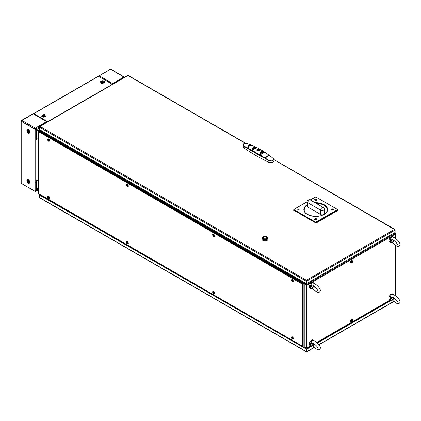 <?xml version="1.0" encoding="UTF-8"?>
<svg xmlns="http://www.w3.org/2000/svg" width="421" height="421" viewBox="0 0 421 421"><rect width="100%" height="100%" fill="white"/><g stroke="black" fill="none" stroke-linecap="round" stroke-linejoin="round"><path stroke-width="0.63" d="M95.451 163.943L96.035 163.606M91.778 161.822L92.362 161.485M90.862 160.617L90.278 160.954M88.773 160.091L89.363 159.754M92.962 161.832L92.378 162.169M38.306 132.299A0.584 0.337 0 0 0 38.306 132.731M38.306 186.456A0.584 0.337 180 0 1 38.174 186.24L38.174 132.515M50.199 137.141L50.199 137.82M46.378 135.609L46.963 135.273M46.699 135.12L46.115 135.457M42.026 132.189L42.253 133.231M40.916 130.736L39.395 129.857L39.506 129.589M39.116 130.931L39.395 129.857M49.446 197.723A0.795 0.458 60 0 1 49.404 197.749A0.795 0.458 60 0 1 48.799 197.549A0.795 0.458 60 0 1 48.447 196.76L48.668 196.633A0.795 0.458 -120 0 0 49.473 197.66M128.237 243.212A0.795 0.458 60 0 1 128.2 243.243A0.795 0.458 60 0 1 127.595 243.038A0.795 0.458 60 0 1 127.237 242.254L127.463 242.122A0.795 0.458 -120 0 0 128.268 243.149M214.536 293.037A0.795 0.458 60 0 1 214.494 293.063A0.795 0.458 60 0 1 213.894 292.863A0.795 0.458 60 0 1 213.536 292.074L213.763 291.948A0.795 0.458 -120 0 0 214.568 292.974M293.332 338.526A0.795 0.458 60 0 1 293.29 338.558A0.795 0.458 60 0 1 292.684 338.352A0.795 0.458 60 0 1 292.327 337.568L292.553 337.437A0.795 0.458 -120 0 0 293.358 338.463M292.063 337.416L292.327 337.568M213.273 291.927L213.536 292.074M126.974 242.101L127.237 242.254M48.178 196.607L48.447 196.76M48.457 196.544L48.673 196.618A0.532 0.305 -60 0 0 48.673 196.333L48.457 196.544M213.547 291.858L213.763 291.932A0.532 0.305 -60 0 0 213.763 291.648L213.547 291.858M127.253 242.033L127.463 242.107A0.532 0.305 -60 0 0 127.463 241.828L127.253 242.033M43.089 132.589L42.937 132.952L304.251 283.817M304.993 282.901L304.478 283.196L304.03 282.475L42.042 131.215M293.358 281.275A0.795 0.458 60 0 1 293.29 281.333A0.795 0.458 60 0 1 292.684 281.128A0.795 0.458 60 0 1 292.327 280.344L292.553 280.212A0.795 0.458 -120 0 0 293.374 281.239M214.568 235.781A0.795 0.458 60 0 1 214.494 235.839A0.795 0.458 60 0 1 213.894 235.639A0.795 0.458 60 0 1 213.536 234.855L213.763 234.723A0.795 0.458 -120 0 0 214.578 235.749M128.268 185.961A0.795 0.458 60 0 1 128.2 186.019A0.795 0.458 60 0 1 127.595 185.814A0.795 0.458 60 0 1 127.237 185.03L127.463 184.898A0.795 0.458 -120 0 0 128.279 185.924M49.473 140.467A0.795 0.458 60 0 1 49.404 140.525A0.795 0.458 60 0 1 48.799 140.325A0.795 0.458 60 0 1 48.447 139.535L48.668 139.409A0.795 0.458 -120 0 0 49.489 140.435M48.247 139.162L48.668 139.409M127.037 184.656L127.463 184.898M213.336 234.476L213.763 234.723M292.132 279.97L292.553 280.212M42.895 133.599L43.126 133.057M42.837 133.568L43.1 133.041M42.937 132.952L42.916 132.983A0.532 0.305 120 0 0 42.621 133.441M41.7 130.857L41.695 131.415L42.179 131.136M43.058 133.694L43.289 133.152M44.2 133.678L43.673 134.052M44.426 133.81L43.9 134.183M395.43 238.333L395.203 233.334L306.656 284.454L304.478 283.196L304.678 283.575M394.419 232.881L395.366 233.502M306.656 284.454L307.177 285.017L306.43 284.849L304.251 283.591L306.43 284.849L306.43 348.099L307.177 347.925L306.656 348.156M306.656 284.717L307.177 285.017L307.177 347.925L306.656 348.23L304.478 346.972M311.051 342.92L311.324 342.762M390.741 296.91L391.02 296.747M311.451 342.947L311.13 343.136M306.43 348.099L304.251 346.841L304.251 283.591M351.551 321.886A1.274 0.737 -60 0 1 351.161 321.844L350.704 321.586A1.274 0.737 -60 0 1 350.509 320.565A1.274 0.737 -60 0 1 351.34 319.439A1.274 0.737 -60 0 1 351.977 319.376L352.435 319.639A1.274 0.737 -60 0 1 352.661 319.96M351.161 321.844A1.274 0.737 -60 0 1 350.967 320.828A1.274 0.737 -60 0 1 351.798 319.702A1.274 0.737 -60 0 1 352.435 319.639M352.145 320.492A1.274 0.737 -60 0 1 351.567 321.36A0.663 0.384 -60 0 1 351.524 321.312L351.524 320.828A0.663 0.384 -60 0 1 351.556 320.755L351.914 320.307A0.663 0.384 -60 0 1 351.945 320.286A0.663 0.384 -60 0 1 351.972 320.27L352.335 320.302A0.663 0.384 -60 0 1 352.366 320.344L352.366 320.828A0.663 0.384 -60 0 1 352.335 320.902L351.972 321.355A0.663 0.384 -60 0 1 351.945 321.37A0.663 0.384 -60 0 1 351.914 321.386L351.556 321.355M351.809 319.723A1.258 0.726 -60 0 1 352.703 320.239A1.258 0.726 -60 0 1 351.809 321.781A1.258 0.726 -60 0 1 350.919 321.265A1.258 0.726 -60 0 1 351.809 319.723M352.135 260.662L351.54 262.415M351.551 262.962A1.274 0.737 -60 0 1 351.161 262.925A1.274 0.737 -60 0 1 350.967 261.904A1.274 0.737 -60 0 1 351.798 260.783A1.274 0.737 -60 0 1 352.435 260.72A1.274 0.737 -60 0 1 352.661 261.036M350.44 262.067L351.325 260.525L352.435 260.72M351.972 262.43A0.663 0.384 -60 0 1 351.945 262.446A0.663 0.384 -60 0 1 351.914 262.462L351.556 262.43A0.663 0.384 -60 0 1 351.524 262.388L351.524 261.909A0.663 0.384 -60 0 1 351.556 261.83L351.914 261.383A0.663 0.384 -60 0 1 351.945 261.367A0.663 0.384 -60 0 1 351.972 261.352L352.335 261.383A0.663 0.384 -60 0 1 352.366 261.425L352.366 261.904A0.663 0.384 -60 0 1 352.335 261.983L351.972 262.43M351.809 260.799A1.258 0.726 -60 0 1 352.703 261.315A1.258 0.726 -60 0 1 351.809 262.857A1.258 0.726 -60 0 1 350.919 262.346A1.258 0.726 -60 0 1 351.809 260.799M98.83 165.895L99.419 165.558M97.467 164.432L96.883 164.769M306.583 348.967L306.577 351.74L306.583 348.967L311.356 346.209M317.166 342.852L391.051 300.199M306.804 349.098L311.772 346.23M317.339 343.015L391.467 300.22M395.351 299.005L395.351 299.268M306.804 351.609L314.108 347.393M39.921 194.618L39.358 194.949L306.351 349.098L306.351 351.609L39.879 197.765M39.7 194.491L39.358 194.686M39.358 197.46L39.585 194.818L306.577 348.967L306.577 351.477M42.058 196.249L42.4 196.049M96.73 164.685L97.314 164.343M297.694 343.447L297.494 343.72M301.331 345.936L301.815 345.82M138.609 251.595L138.404 251.874M142.245 254.089L142.724 253.974M217.399 297.084L217.199 297.363M221.036 299.578L221.52 299.463M59.814 206.106L59.614 206.379M63.45 208.6L63.929 208.479M389.646 301.01L389.204 300.752M389.814 300.399L389.814 300.399A0.563 0.326 -0 0 0 390.767 300.115M389.62 300.51L389.709 300.81L389.409 300.631M308.782 347.693A0.563 0.326 0 0 0 308.225 347.504M307.704 347.825L307.704 347.804A0.563 0.326 0 0 0 308.04 348.125M308.667 347.251A0.563 0.326 0 0 0 308.661 347.251A0.563 0.326 0 0 1 308.83 347.483L308.83 347.667M307.867 347.709A0.563 0.326 0 0 0 307.872 347.709A0.563 0.326 0 0 0 308.83 347.483M103.824 81.295L104.066 83.437M102.961 83.163A0.795 0.458 -0 0 0 102.877 83.111A0.795 0.458 -0 0 0 102.566 82.995M102.066 82.995A0.795 0.458 -0 0 0 101.671 83.163M103.755 82.027A1.558 0.9 180 0 1 103.413 83.005A1.558 0.9 180 0 1 101.214 83.005L101.214 83.005A1.558 0.9 180 0 1 100.877 82.027M44.768 116.864L45.031 116.712A1.558 0.9 180 0 1 42.831 116.712L42.831 116.712A1.558 0.9 180 0 1 42.442 115.828M44.889 116.785A1.179 0.679 -0 0 0 45.105 116.464M42.763 116.464A1.179 0.679 -0 0 0 42.979 116.785M47.652 121.664L33.801 113.665L98.488 76.317L112.339 84.316M33.738 113.633L33.438 113.807A0.532 0.305 60 0 1 33.801 113.665M98.488 76.317A0.532 0.305 -120 0 0 98.225 76.29L110.502 69.176L123.858 77.017L112.602 83.516L99.245 75.801L110.502 69.302M47.426 121.79L33.696 113.917M36.011 128.679L36.695 129.673L39.074 130.957M45.31 134.32L44.721 134.657M38.795 130.81L38.795 131.12M36.28 128.873L36.164 129.447L36.669 129.647M36.127 129.736L38.679 131.184L36.127 129.736L35.68 129.826M36.28 129.884L35.38 130M36.427 137.82L36.427 139.183L36.732 139.009M35.38 137.904L36.58 137.809A0.726 0.421 -60 0 1 36.648 137.804L36.732 139.356L38.306 138.446M35.848 138.241L36.427 138.056M28.544 130.21L29.07 130.515M36.427 138.404L35.848 138.588M28.16 129.952A1.316 0.758 -120 0 0 29.044 131.873A1.316 0.758 -120 0 0 29.338 131.983M29.486 131.452A0.795 0.458 60 0 1 29.044 131.447A0.795 0.458 60 0 1 28.512 130.705A0.795 0.458 60 0 1 28.696 130.084M43.458 116.175A0.826 0.479 180 0 1 43.842 116.091M43.884 116.091A0.826 0.479 180 0 1 44.416 116.18A0.826 0.479 180 0 1 44.505 116.222M43.337 116.901A0.826 0.479 180 0 1 43.274 116.854L42.742 116.449A1.489 0.858 180 0 1 42.489 116.143M43.421 116.028L43.426 115.991A0.51 0.295 -0 0 0 43.458 116.133L44.426 116.175L44.326 116.459M101.529 82.021L101.808 82.284A0.51 0.295 -0 0 0 101.84 82.427L101.619 82.432A0.831 0.479 180 0 1 101.529 82.021A0.831 0.479 180 0 1 102.635 81.727A0.831 0.479 180 0 1 103.056 82.384A0.831 0.479 180 0 1 102.487 82.637L102.519 82.59A0.51 0.295 -0 0 0 102.719 82.5L103.056 82.384M102.487 82.637A0.831 0.479 180 0 1 101.619 82.432M102.871 81.39C104.24 82.327 103.866 82.842 101.761 82.948C100.393 82.011 100.766 81.495 102.871 81.39M101.745 82.516A0.826 0.479 180 0 1 102.798 82.474M103.145 82.863L103.145 82.863A0.826 0.479 180 0 1 103.082 83.042A0.826 0.479 180 0 1 102.913 83.195M101.719 83.195A0.826 0.479 180 0 1 101.487 82.863L101.487 82.863M47.352 121.832L33.206 113.796L46.563 121.637L35.306 128.137L21.95 120.427L21.05 120.685L21.05 121.032L35.006 129.089L35.606 129.089L39.269 126.979M32.906 113.838L21.05 120.685M21.95 120.427L33.206 113.928M35.306 128.137L35.606 129.089M46.563 121.637L47.21 121.916M33.206 113.796L33.506 113.838M124.642 77.211L110.802 69.218L110.197 69.218M99.245 75.801L98.34 76.064M98.646 76.017L98.435 76.29M112.602 83.516L112.481 84.232M123.858 77.017L124.505 77.29M38.306 189.571L36.011 190.897M38.306 187.771L36.438 190.881M35.98 180.951L36.427 180.688L36.648 182.425A0.726 0.421 -60 0 1 36.58 182.498L35.848 182.73M35.38 190.308L36.28 190.566L36.58 190.25L36.58 182.498M38.306 187.319L36.58 190.25M38.306 179.867L36.501 180.646M36.732 182.225L36.732 180.777M35.68 182.23L36.28 182.325A0.726 0.421 120 0 0 36.348 182.251L36.427 182.051M36.427 181.035L35.848 181.219M28.16 180.035A1.316 0.758 -120 0 0 29.044 181.956A1.316 0.758 -120 0 0 29.338 182.067M29.486 181.54A0.795 0.458 60 0 1 29.044 181.53A0.795 0.458 60 0 1 28.512 180.788A0.795 0.458 60 0 1 28.696 180.167M35.006 191.308L21.05 183.251L21.055 182.898M36.211 190.96L35.848 191.171M29.517 181.709A1.179 0.679 60 0 1 28.628 182.009A1.179 0.679 60 0 1 27.854 180.604A1.179 0.679 60 0 1 28.56 180.056M29.517 131.626A1.179 0.679 60 0 1 28.628 131.926A1.179 0.679 60 0 1 27.854 130.521A1.179 0.679 60 0 1 28.56 129.973M36.732 139.304L35.917 139.772A0.532 0.305 180 0 1 35.848 139.809L35.848 129.389A0.532 0.305 180 0 1 35.169 129.358L35.169 191.397L21.208 183.34L21.208 121.301A0.532 0.305 180 0 1 21.061 121.037M38.174 179.683L35.917 180.983L35.917 139.772M21.15 182.946A0.532 0.305 -0 0 0 21.208 183.34M21.208 121.301L35.169 129.358M35.169 191.397A0.532 0.305 -0 0 0 35.848 191.434L35.848 181.019A0.532 0.305 -0 0 0 35.917 180.983M35.848 139.551L36.732 139.046M35.664 129.436L35.39 129.436M392.156 299.705L390.604 296.373L390.841 295.089L391.488 294.716M392.609 294.49A3.184 1.837 -60 0 1 393.793 294.521L392.819 293.958A3.184 1.837 120 0 0 391.225 294.116A3.184 1.837 120 0 0 390.362 294.816A3.184 1.837 120 0 0 388.972 298.015A3.184 1.837 120 0 0 389.635 299.473L390.609 300.036A3.184 1.837 -60 0 1 390.604 296.373L392.419 299.689L392.03 299.778M388.972 297.973A3.079 1.779 -60 0 1 388.972 297.931A3.079 1.779 -60 0 1 390.32 294.832A3.079 1.779 -60 0 1 391.151 294.163A3.079 1.779 -60 0 1 391.188 294.142M392.898 297.842L393.735 298.868L392.867 296.963L392.898 297.842M390.909 297.31L391.283 297.179A1.305 1.231 21 0 0 392.651 297.142M396.377 300.105L394.119 297.973A1.305 0.474 -39.2 0 1 394.124 297.973L394.124 297.973A1.305 0.474 -39.2 0 1 393.735 298.868A1.305 0.474 140.8 0 1 392.419 299.694M390.777 297.005L391.109 296.884M392.093 299.941A3.184 1.837 -60 0 0 392.193 299.884L392.067 299.899A2.758 1.595 120 0 1 390.846 297.215L391.235 297.089M390.841 295.089L390.746 296.221M392.156 242.343L390.604 239.012L390.841 237.728L391.488 237.355M392.609 237.128A3.184 1.837 -60 0 1 393.793 237.16L392.819 236.597A3.184 1.837 120 0 0 390.362 237.449A3.184 1.837 120 0 0 389.635 242.112L390.609 242.675A3.184 1.837 -60 0 1 390.604 239.012L391.283 239.817A1.305 1.231 21 0 0 392.651 239.781M392.898 240.48L393.735 241.507L392.867 239.596L392.898 240.48M396.377 242.743L394.119 240.612A1.305 0.474 -39.2 0 1 394.124 240.612L394.124 240.612A1.305 0.474 -39.2 0 1 393.735 241.507A1.305 0.474 140.8 0 1 392.419 242.328L391.283 239.817L390.909 239.949M392.03 242.417L392.419 242.328M392.53 242.659L392.067 242.538A2.758 1.595 120 0 1 390.846 239.849M390.777 239.644L391.109 239.523M390.746 238.86L391.041 237.691C392.861 234.518 402.529 243.654 399.455 245.659C398.54 247.243 396.224 246.264 392.498 242.733M312.461 345.715L310.908 342.384L311.151 341.099L311.793 340.726M312.914 340.5A3.184 1.837 -60 0 1 314.098 340.536L313.124 339.973A3.184 1.837 120 0 0 310.672 340.826A3.184 1.837 120 0 0 309.94 345.483L310.914 346.046A3.184 1.837 -60 0 1 310.908 342.384M313.208 343.852L314.04 344.878L313.171 342.973L313.208 343.852M311.214 343.32L311.587 343.189L312.729 345.704A1.305 0.474 140.8 0 0 314.04 344.878A1.305 0.474 -39.2 0 0 314.429 343.983L316.681 346.115M312.398 345.951A3.184 1.837 -60 0 0 312.498 345.894L312.371 345.915A2.758 1.595 120 0 1 311.156 343.226M312.335 345.788L312.84 346.036L312.724 345.704M312.808 346.104C316.529 349.64 318.85 350.614 319.76 349.035C322.833 347.025 313.166 337.889 311.345 341.068L311.051 342.231L311.587 343.189A1.305 1.231 21 0 0 312.956 343.152M312.461 288.353L310.908 285.022L311.151 283.738L311.793 283.365M312.914 283.138A3.184 1.837 -60 0 1 314.098 283.17L313.124 282.607A3.184 1.837 120 0 0 310.672 283.459A3.184 1.837 120 0 0 309.94 288.122L310.914 288.685A3.184 1.837 -60 0 1 310.908 285.022M313.208 286.49L314.04 287.517L313.171 285.606L313.208 286.49M312.398 288.585A3.184 1.837 -60 0 0 312.498 288.532L312.371 288.548A2.758 1.595 120 0 1 311.156 285.864M311.214 285.959L311.587 285.827L312.729 288.338L312.84 288.669L312.335 288.427M312.808 288.743C316.529 292.274 318.85 293.253 319.76 291.669C322.833 289.664 313.166 280.528 311.345 283.701L311.051 284.87L311.587 285.827A1.305 1.231 21 0 0 312.956 285.791M316.681 288.753L314.429 286.622A1.305 0.474 -39.2 0 1 314.04 287.517A1.305 0.474 140.8 0 1 312.729 288.338M59.345 142.419L58.761 142.761M66.108 147.003L66.108 146.329M48.715 136.283A0.637 0.368 120 0 0 49.146 136.699A0.637 0.368 120 0 0 49.273 136.604M48.352 136.078L48.099 136.604M55.756 141.024L56.34 140.688M69.112 148.06L69.112 148.734M250.742 149.597L261.751 155.954M250.037 150.097L251.826 151.128M260.467 156.123L262.267 157.159M259.499 150.681L258.999 150.308A1.01 0.584 180 0 1 257.563 149.781A1.01 0.584 180 0 1 257.657 149.534L257.641 148.971A1.689 0.974 180 0 1 259.762 149.092A1.689 0.974 180 0 1 260.257 149.781A1.689 0.974 180 0 1 259.978 150.318L259.978 150.418M260.257 149.755L259.804 150.529L258.32 151.007L257.32 150.839L257.336 149.102L258.136 149.255A1.01 0.584 180 0 1 259.283 149.371A1.01 0.584 180 0 1 259.578 149.781A1.01 0.584 180 0 1 259.483 150.034L259.483 150.586A1.689 0.974 180 0 1 257.378 150.471A1.689 0.974 180 0 1 256.884 149.781A1.689 0.974 180 0 1 257.163 149.245L257.657 149.534L257.657 150.034M258.136 149.255L258.136 150.308M259.483 150.034L259.978 150.318M258.347 149.913L258.889 149.781L258.347 149.913M268.977 160.517L265.093 157.991L268.051 156.165L269.529 155.428L272.987 158.301C273.997 159.059 274.008 159.733 273.003 160.317C271.661 161.096 270.319 161.164 268.977 160.517L272.055 160.964L273.866 159.538L273.624 158.991M273.866 159.638L395.024 229.798M273.834 159.917L271.792 161.138M265.093 157.991L268.914 160.659L268.893 161.048M265.019 158.101L264.977 158.596M251.958 145.287L249.085 145.213L247.606 147.897L244.217 146.224L244.091 146.734M248.158 143.945L244.133 143.65C243.133 144.571 243.138 145.419 244.154 146.192L247.595 148.045L248.7 145.54M244.154 146.192L243.275 144.924L243.843 143.861M243.27 145.424L243.27 144.992M251.584 145.119L247.211 143.656C244.185 143.287 242.875 143.708 243.275 144.924L243.264 145.071M244.18 146.382L244.159 146.766M247.59 148.56L247.595 148.045M263.746 151.528L264.246 151.849M264.388 151.939L264.667 152.118M255.484 146.892L252 145.392L249.521 145.45L248.18 148.239L264.535 157.686L268.961 155.133L264.835 152.197M262.915 151.234L264.446 151.939C265.093 152.228 264.809 152.57 263.599 152.97L260.431 154.507C259.852 153.281 260.157 152.27 261.336 151.476L261.73 151.297M252.184 145.492L251.558 145.129L249.116 145.229L247.643 148.366L244.154 146.603L244.085 148.06L243.149 146.629L243.254 145.04L244.154 146.603M247.653 147.971L248.022 148.166L249.406 145.34L252.116 145.398M253.163 148.081A206.748 119.364 180 0 1 253.416 148.213L253.31 148.613L253.026 148.213L253.347 147.913L253.41 148.224M253.816 148.424A206.748 119.364 180 0 1 254.389 148.724M261.009 152.37A206.748 119.364 180 0 1 261.194 152.476A206.748 119.364 180 0 1 261.604 152.712M255.189 147.482L255.836 147.86L255.21 147.482M254.989 147.355L254.626 147.139M256.252 147.255L255.636 147.008L256.799 147.534L253.41 149.513C252.653 149.829 252.347 149.581 252.505 148.755L252.579 148.771C253.1 147.297 254.121 146.708 255.636 147.008L256.873 147.513L253.41 149.513M256.915 147.587L263.609 151.397M255.531 146.94L256.689 147.476C257.289 147.592 256.994 147.86 255.805 148.281L252.721 150.008L252.368 148.755L253.616 147.129L255.568 146.913L256.984 147.56L253.458 149.597C252.542 150.034 252.195 149.75 252.405 148.739M252.505 148.755L253.689 147.166L255.689 146.987M261.425 151.465L263.683 151.428L264.735 152.207L261.573 154.033C260.641 154.623 260.167 154.433 260.157 153.465L261.425 151.465M261.494 151.507L263.73 151.471L264.635 152.149L261.509 153.954C260.725 154.412 260.31 154.254 260.262 153.47L261.494 151.507M268.851 162.359L268.908 160.896L272.092 161.043L273.882 159.664L273.982 161.222L272.445 162.743L268.851 162.359A206.748 119.364 180 0 1 244.085 148.06M263.683 151.428L263.678 151.423C261.809 150.802 260.62 151.492 260.115 153.481L260.157 153.465M263.657 151.439L263.367 151.334M262.109 151.207L260.115 153.481L260.441 154.465L261.573 154.033M261.609 154.097L264.735 152.207M264.767 152.27L263.646 151.444M256.873 147.513L253.41 149.481M255.568 146.913L255.563 146.913C253.816 146.708 252.753 147.318 252.368 148.755L252.3 149.276L253.874 147.003M252.721 150.008C252.037 148.96 252.311 148.013 253.537 147.161M263.43 151.392L263.762 151.597M263.641 152.365L263.357 152.202M262.82 151.918L262.52 151.713M262.504 151.713L262.209 151.544M254.979 147.371L254.6 147.15L254.984 147.366M263.13 152.081L263.446 151.981L263.725 152.334L263.151 152.107M268.382 155.091L269.493 155.486M261.709 152.776A206.748 119.364 180 0 1 261.72 152.781L260.915 152.907L261.304 151.928L262.52 151.318L263.325 151.513L261.72 152.77M261.878 152.87A206.748 119.364 180 0 1 262.278 153.107M249.89 145.129L250.842 145.14M268.908 160.896L264.509 157.828L263.678 157.807L248.758 149.197L247.643 148.113M262.615 151.376L263.23 151.781L262.615 151.376M261.815 151.713L262.43 152.118L261.815 151.713M261.72 152.176L262.015 152.239M261.625 152.712L261.009 152.807L261.009 152.307L261.625 152.712M262.92 151.792L263.23 151.849L262.92 151.649M248.069 148.271L248.785 149.155L248.069 148.271M248.832 149.071L263.73 157.67L264.42 157.728L248.237 148.387M264.42 157.728L263.73 157.67M254.316 147.913L254.616 147.955L254.316 147.913M269.114 155.144L264.614 157.743L265.025 158.001L269.487 155.423L269.114 155.144M263.478 151.976L264.114 152.244L263.478 151.976M262.52 151.35L261.578 151.628L260.41 153.491C260.441 154.165 260.804 154.302 261.494 153.902L264.493 152.17L262.667 151.344M260.915 152.318L262.115 151.744M262.115 151.528L262.52 151.581M262.52 151.392L263.325 151.586L263.325 151.913L260.915 152.907M262.683 152.349L263.093 152.097L263.383 152.47L262.851 152.66L262.683 152.349M261.304 152.276L261.304 151.997M261.72 151.986L261.72 151.723M261.851 152.897L262.325 153.181L261.936 153.56L261.573 153.16L262.088 153.27L261.851 152.897M262.625 152.418L262.457 153.065L262.172 152.628M262.457 153.065L262.172 152.56L262.625 152.349L262.788 152.812M262.788 152.744L262.457 152.991M262.609 152.76L262.336 152.549L262.609 152.76M255.094 147.287L254.816 147.013L255.568 147.171L255.052 147.013L255.094 147.287M254.516 147.545L254.352 147.25L255 147.324L254.516 147.545M255.342 147.05L255.568 147.245L255.052 147.087L255.094 147.355L254.816 147.082L255.205 147.013L254.816 147.082M256.6 147.629L255.379 147.008M254.989 146.971L253.779 147.276L252.647 148.792C252.495 149.502 252.753 149.723 253.421 149.455L255.721 148.066M254.284 147.361L254.047 147.934L253.758 147.524L254.468 147.497L254.047 147.866L253.758 147.524M255.026 148.339L253.816 148.871L253.816 148.271L254.616 147.682L256.226 147.482L255.026 148.103M253.995 147.461L254.279 147.608L253.995 147.461M254.616 147.897L254.221 147.939M254.01 147.96L253.695 148.229L253.416 147.855L254.01 147.96M255.836 147.666L256.131 147.492L255.515 147.392L255.836 147.666M254.931 148.113L254.616 148.334L254.931 148.113M39.358 126.768L127.668 75.68M395.114 229.745L395.114 230.092L394.872 229.603M260.636 154.496L260.22 154.254M252.853 150.002L252.389 149.734M128.268 75.68L245.475 143.35M306.114 283.517L306.114 281.128L39.269 127.063L39.269 129.458L306.114 283.517L306.414 283.344L306.414 280.954L306.114 281.128L306.414 280.26L306.72 281.128L306.42 280.954L306.677 280.802M247.853 148.224A0.553 0.321 0 0 0 248.195 148.239M306.72 283.517L395.114 232.481L395.114 230.092L306.72 281.128L306.72 283.517L306.42 283.344L306.42 280.954M306.572 280.518L306.256 280.518M266.898 239.16A2.663 1.537 0 0 0 267.488 237.549M262.372 238.054A2.621 1.516 0 0 0 263.141 239.165A2.621 1.516 0 0 0 264.283 239.554M265.704 239.554A2.621 1.516 0 0 0 267.614 238.054M266.919 236.918A2.726 1.573 180 0 1 266.919 239.149A2.726 1.573 180 0 1 263.062 239.149L263.062 239.149A2.726 1.573 180 0 1 263.062 236.918A2.726 1.573 180 0 1 266.919 236.918M262.857 239.339A3.021 1.742 180 0 1 261.973 238.102A3.021 1.742 180 0 1 263.841 236.497A3.021 1.742 180 0 1 267.13 236.876A3.021 1.742 180 0 1 268.014 238.102A3.021 1.742 180 0 1 266.151 239.717A3.021 1.742 180 0 1 262.857 239.339M261.973 238.102L261.967 239.07A3.026 1.747 0 0 0 262.857 240.312A3.026 1.747 0 0 0 266.156 240.686A3.026 1.747 0 0 0 268.019 239.07L268.014 238.102M262.493 237.549A2.663 1.537 0 0 0 263.088 239.16M263.141 239.081A2.621 1.516 180 0 1 263.141 236.939A2.621 1.516 180 0 1 266.846 236.939A2.621 1.516 180 0 1 266.846 239.081A2.621 1.516 180 0 1 263.141 239.081M263.856 238.602A1.61 0.926 180 0 1 263.856 237.286A1.61 0.926 180 0 1 266.13 237.286A1.61 0.926 180 0 1 266.13 238.602A1.61 0.926 180 0 1 263.856 238.602M262.462 240.028A2.673 1.542 0 0 0 263.104 240.628A2.673 1.542 0 0 0 267.524 240.028M266.561 240.57A2.673 1.542 180 0 1 263.42 240.57M48.778 197.049L49.483 197.46M127.568 242.543L128.273 242.949M213.868 292.369L214.573 292.774M292.663 337.858L293.369 338.263M293.326 338.116L292.6 337.695M292.353 337.553L292.069 337.384M214.536 292.621L213.805 292.2M213.536 292.048L213.273 291.895M128.237 242.801L127.505 242.38M127.263 242.238L126.974 242.07M49.446 197.307L48.715 196.886M48.468 196.749L48.183 196.581M38.695 193.913L302.52 346.23L303.194 346.325L304.251 345.436M303.73 346.015A0.474 0.274 -60 0 1 303.725 346.015L302.72 346.341M40.321 131.042L39.721 130.699A0.474 0.274 120 0 0 39.485 130.721L303.725 283.28A0.474 0.274 -60 0 1 303.967 283.259L39.721 130.699L303.962 283.254M127.331 243.827A1.379 0.795 60 0 1 126.358 242.138A1.379 0.795 60 0 1 127.331 241.575L127.331 241.575A1.379 0.795 60 0 1 128.31 243.264A1.379 0.795 60 0 1 127.331 243.827M127.5 241.691A0.942 0.547 -120 0 0 126.979 242.222A0.942 0.547 -120 0 0 127.642 243.296A0.942 0.547 -120 0 0 128.294 243.059M47.562 196.644A1.379 0.795 60 0 1 48.541 196.081A1.379 0.795 60 0 1 49.515 197.775A1.379 0.795 60 0 1 48.541 198.338A1.379 0.795 60 0 1 47.562 196.644M48.71 196.197A0.942 0.547 -120 0 0 48.178 196.644A0.942 0.547 -120 0 0 48.778 197.759A0.942 0.547 -120 0 0 49.499 197.57M213.631 293.653A1.379 0.795 60 0 1 212.658 291.963A1.379 0.795 60 0 1 213.631 291.395L213.631 291.395A1.379 0.795 60 0 1 214.605 293.09A1.379 0.795 60 0 1 213.631 293.653M213.8 291.511A0.942 0.547 -120 0 0 213.273 292.042A0.942 0.547 -120 0 0 213.936 293.116A0.942 0.547 -120 0 0 214.594 292.884M291.448 337.453A1.379 0.795 60 0 1 292.427 336.889A1.379 0.795 60 0 1 293.4 338.579A1.379 0.795 60 0 1 292.427 339.142A1.379 0.795 60 0 1 291.448 337.453M292.595 337.005A0.942 0.547 -120 0 0 292.063 337.453A0.942 0.547 -120 0 0 292.663 338.563A0.942 0.547 -120 0 0 293.384 338.373M292.427 281.954A1.379 0.795 60 0 1 291.448 280.265A1.379 0.795 60 0 1 292.427 279.697L292.427 279.697A1.379 0.795 60 0 1 292.427 279.702A1.379 0.795 60 0 1 293.4 281.391A1.379 0.795 60 0 1 292.427 281.954M292.595 279.812A0.942 0.547 -120 0 0 292.069 280.344A0.942 0.547 -120 0 0 292.732 281.417A0.942 0.547 -120 0 0 293.384 281.186M213.631 236.46A1.379 0.795 60 0 1 212.658 234.771A1.379 0.795 60 0 1 213.631 234.208L213.631 234.208A1.379 0.795 60 0 1 214.605 235.897A1.379 0.795 60 0 1 213.631 236.46M213.8 234.323A0.942 0.547 -120 0 0 213.273 234.855A0.942 0.547 -120 0 0 213.936 235.928A0.942 0.547 -120 0 0 214.594 235.697M48.541 141.146A1.379 0.795 60 0 1 47.562 139.456A1.379 0.795 60 0 1 48.541 138.893L48.541 138.893A1.379 0.795 60 0 1 49.515 140.582A1.379 0.795 60 0 1 48.541 141.146M48.71 139.009A0.942 0.547 -120 0 0 48.178 139.456A0.942 0.547 -120 0 0 48.847 140.614L48.847 140.614A0.942 0.547 -120 0 0 49.499 140.382M48.183 139.372A1.168 0.674 -120 0 0 48.92 140.651M127.331 186.64A1.379 0.795 60 0 1 126.358 184.945A1.379 0.795 60 0 1 127.331 184.382L127.331 184.382A1.379 0.795 60 0 1 128.31 186.077A1.379 0.795 60 0 1 127.331 186.64M127.5 184.498A0.942 0.547 -120 0 0 126.979 185.03A0.942 0.547 -120 0 0 127.642 186.103A0.942 0.547 -120 0 0 128.294 185.871M40.811 130.799L40.353 131.063M40.811 131.489L40.811 132.399M304.251 283.833L302.52 284.27L302.941 283.738L38.695 131.178L38.443 131.805L38.443 131.32L39.269 130.847L40.106 131.205M38.443 193.476L302.52 346.23L302.52 284.27L38.443 131.578M304.251 283.791L39.563 130.973L304.251 283.791M41.584 130.957L41.063 130.652L40.4 131.036L304.441 283.48M307.135 205.516A11.462 6.615 0 0 0 304.262 209.9C303.588 215.247 317.329 218.683 323.912 214.384C326.075 213.084 327.164 211.584 327.18 209.9A11.462 6.615 0 0 0 316.013 203.285M333.311 210.005L333.311 210.005A1.105 0.637 0 0 0 333.311 209.105A1.105 0.637 0 0 0 331.748 209.105A1.105 0.637 0 0 0 331.748 210.005A1.105 0.637 0 0 0 333.311 210.005M333.069 210.111A0.584 0.337 0 0 0 331.948 209.979A0.584 0.337 0 0 0 331.995 210.111A0.584 0.337 180 0 1 333.064 210.111M316.503 219.709L316.503 219.709A1.105 0.637 0 0 0 316.503 218.809A1.105 0.637 0 0 0 314.94 218.809A1.105 0.637 0 0 0 314.94 219.709A1.105 0.637 0 0 0 316.503 219.709M315.187 219.815A0.584 0.337 180 0 1 316.255 219.815A0.584 0.337 0 0 0 315.14 219.683A0.584 0.337 0 0 0 315.182 219.815M299.694 210.005L299.694 210.005A1.105 0.637 0 0 0 299.694 209.105A1.105 0.637 0 0 0 298.131 209.105A1.105 0.637 0 0 0 298.131 210.005A1.105 0.637 0 0 0 299.694 210.005M299.447 210.111A0.584 0.337 0 0 0 298.326 209.979A0.584 0.337 0 0 0 298.373 210.111A0.584 0.337 180 0 1 299.447 210.111M316.503 200.301L316.503 200.301A1.105 0.637 0 0 0 316.503 199.401A1.105 0.637 0 0 0 314.94 199.401A1.105 0.637 0 0 0 314.94 200.301A1.105 0.637 0 0 0 316.503 200.301M315.187 200.407A0.584 0.337 180 0 1 316.255 200.407A0.584 0.337 0 0 0 315.14 200.275A0.584 0.337 0 0 0 315.182 200.407M307.756 207.037A2.121 1.226 180 0 1 307.135 206.169L307.135 201.838A2.121 1.226 180 0 0 307.756 202.701L307.756 207.037L320.686 214.5L320.686 210.168A2.121 1.226 0 0 0 323.686 210.168A2.121 1.226 0 0 0 324.307 209.3A2.121 2.121 0 0 0 323.244 207.464L310.319 199.996A2.121 2.121 0 0 0 307.135 201.838M324.307 209.3L324.307 213.631A2.121 1.226 180 0 1 323.686 214.5A2.121 1.226 180 0 1 320.686 214.5M337.484 210.679L337.484 210.332L316.471 222.467L316.471 222.809L337.484 210.679M337.484 209.469A1.063 0.61 180 0 1 337.795 209.9A1.063 0.61 180 0 1 337.484 210.332L337.184 209.816A0.637 0.368 0 0 0 337.184 209.295L337.484 209.469M314.971 222.467L315.271 221.946A0.637 0.368 0 0 0 316.171 221.946L316.471 222.467A1.063 0.61 180 0 1 314.971 222.467L293.958 210.332L293.958 210.679A1.063 0.61 180 0 1 293.647 210.247A1.063 0.61 180 0 1 293.69 210.074M337.184 209.295L316.471 197.338M93.204 162.648L93.794 162.311M92.941 162.495L93.53 162.159M91.089 160.748L90.499 161.085M47.799 135.757L47.799 136.43M395.43 295.7L395.43 245.259M307.177 347.925L310.677 345.909M316.687 342.436L390.367 299.899M395.43 234.071L307.177 285.017M351.33 260.515C350.446 261.294 350.235 262.009 350.704 262.662A1.274 0.737 -60 0 1 350.509 261.641A1.274 0.737 -60 0 1 351.34 260.52A1.274 0.737 -60 0 1 351.977 260.457M352.145 261.567A1.274 0.737 -60 0 1 351.567 262.436M299.668 344.583A1.784 1.031 180 0 1 299.126 344.367A1.784 1.031 180 0 1 298.757 344.057M140.577 252.732A1.784 1.031 180 0 1 140.04 252.521A1.784 1.031 180 0 1 139.667 252.205M219.373 298.226A1.784 1.031 180 0 1 218.831 298.01A1.784 1.031 180 0 1 218.462 297.7M61.787 207.243A1.784 1.031 180 0 1 61.245 207.027A1.784 1.031 180 0 1 60.877 206.716M298.015 343.625A2.747 1.584 0 0 0 297.8 343.899M138.925 251.779A2.747 1.584 0 0 0 138.709 252.047M217.72 297.268A2.747 1.584 0 0 0 217.504 297.542M60.135 206.29A2.747 1.584 0 0 0 59.919 206.558M63.418 208.579A2.747 1.584 0 0 0 63.887 208.453M221.004 299.563A2.747 1.584 0 0 0 221.472 299.436M142.214 254.068A2.747 1.584 0 0 0 142.682 253.947M301.299 345.92A2.747 1.584 0 0 0 301.768 345.794M393.803 301.383L318.855 344.652M41.532 195.944L41.874 195.744M96.204 164.379L96.788 164.043M42.41 116.754C43.679 118.112 47.81 115.728 45.457 114.996C44.189 113.638 40.058 116.022 42.41 116.754M45.426 115.828A1.558 0.9 180 0 1 45.031 116.712L42.831 116.712M100.793 83.048C102.061 84.405 106.192 82.021 103.84 81.29C102.571 79.932 98.44 82.316 100.793 83.048M39.269 128.184L36.695 129.673M36.58 137.809L36.58 130.057M43.363 116.728A1.489 0.858 180 0 1 42.742 116.449L42.432 115.912L44.5 115.091C45.721 115.996 45.347 116.517 43.379 116.654C42.147 115.754 42.521 115.233 44.489 115.096L45.431 115.912L45.126 116.449A1.489 0.858 180 0 1 43.363 116.728M45.379 116.143A1.489 0.858 180 0 1 45.31 116.259A1.489 0.858 180 0 1 45.126 116.449L44.594 116.854M110.502 69.176L110.802 69.218M37.006 189.976L36.606 190.208M36.28 182.698L36.28 182.325M28.249 183.098C30.059 184.772 30.059 179.999 28.249 179.578C26.439 177.909 26.439 182.682 28.249 183.098M28.428 179.967L28.428 179.967A1.558 0.9 60 0 1 29.528 181.872A1.558 0.9 60 0 1 28.428 182.509A1.558 0.9 60 0 1 27.328 180.604A1.558 0.9 60 0 1 28.428 179.967L29.528 181.872M28.249 133.015C30.059 134.688 30.059 129.915 28.249 129.494C26.439 127.826 26.439 132.594 28.249 133.015M28.428 129.884L28.428 129.884A1.558 0.9 60 0 1 29.528 131.789A1.558 0.9 60 0 1 28.428 132.426A1.558 0.9 60 0 1 27.328 130.521A1.558 0.9 60 0 1 28.428 129.884L29.528 131.789M88.536 159.275L87.952 159.612L88.536 159.275M264.841 152.218L262.851 151.228M394.514 229.398L306.414 280.26L39.869 126.368M38.443 131.805L38.443 193.765M303.194 346.325L303.194 284.17M315.008 202.706A11.888 6.862 180 0 1 326.559 206.737A11.888 6.862 180 0 1 324.128 214.405A11.888 6.862 180 0 1 307.409 214.457A11.888 6.862 180 0 1 307.135 204.811M323.244 207.464A2.121 1.226 -60 0 0 322.186 207.569A2.121 1.226 -60 0 0 320.686 210.168L307.756 202.701A2.121 1.226 -60 0 1 309.256 200.101A2.121 1.226 -60 0 1 310.319 199.996L314.971 197.338M316.171 221.946L337.184 209.816M307.135 201.859L294.047 209.274L293.647 209.9A1.063 0.61 180 0 0 293.958 210.332L294.258 209.816L315.271 221.946M307.141 201.717L293.958 209.469M294.258 209.295A0.637 0.368 0 0 0 294.258 209.816M316.171 197.165A0.637 0.368 0 0 0 315.271 197.165M395.582 295.81L395.582 245.354M395.582 238.444L395.582 233.729M306.962 348.23L310.83 345.999M316.813 342.547L390.525 299.989M350.704 262.662L351.161 262.925M393.924 301.489L318.95 344.778M314.229 347.504L306.741 351.824M306.42 351.824L39.511 197.728M103.413 83.005L101.214 83.005M33.538 113.638L98.225 76.29M36.416 190.95L38.306 189.86M36.369 190.487L36.88 190.192M21.055 183.124L21.055 121.08M397.561 301.231L397.345 301.725L396.587 300.378C394.145 297.915 392.767 296.821 392.451 297.094L392.935 296.852M390.609 300.036L392.167 300.031M394.288 295.01L393.793 294.521M392.498 300.094C396.224 303.625 398.54 304.604 399.455 303.025C402.529 301.015 392.861 291.879 391.041 295.058L390.888 295.237M397.561 243.864L397.345 244.364L396.587 243.017C394.145 240.549 392.767 239.454 392.451 239.733L392.935 239.486M390.609 242.675L392.167 242.664M394.288 237.649L393.793 237.16M314.592 341.021L314.098 340.536M310.914 346.046L312.471 346.041M317.866 347.241L317.65 347.735L316.892 346.388C314.455 343.925 313.077 342.831 312.756 343.104L313.24 342.862M314.592 283.659L314.098 283.17M310.914 288.685L312.471 288.674M317.866 289.874L317.65 290.374L316.892 289.027C314.455 286.559 313.077 285.464 312.756 285.743L313.24 285.496M88.568 159.291L87.984 159.633M256.884 149.781L256.884 150.334M259.578 150.644L259.578 150.087M260.257 149.781L260.257 150.155M258.252 150.334L258.252 149.781M258.889 150.334L258.889 149.781M273.876 159.717L273.008 158.312M251.558 145.129L251.921 145.271M256.457 147.266L256.921 147.492M255.836 147.871L255.163 147.482M39.442 126.4L127.752 75.417M128.179 75.417L245.896 143.377M273.866 159.527L394.94 229.424M38.306 193.639L38.306 131.541M337.795 209.9L337.395 209.274M293.647 209.9L293.647 210.247M316.382 197.144L315.061 197.144L310.214 199.938"/></g></svg>

